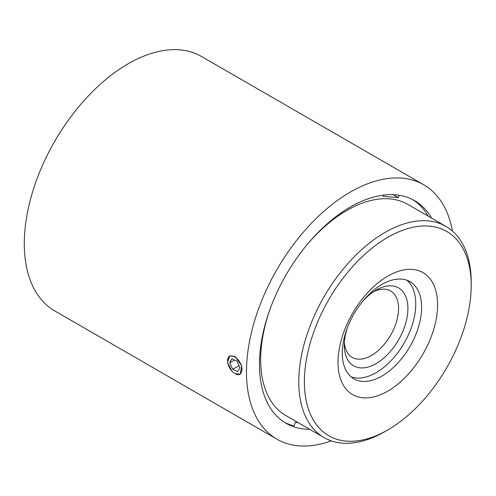 <?xml version="1.0" encoding="UTF-8"?>
<svg xmlns="http://www.w3.org/2000/svg" width="496" height="496" viewBox="0 0 496 496"><rect width="100%" height="100%" fill="white"/><g stroke="black" fill="none" stroke-linecap="round" stroke-linejoin="round"><path stroke-width="0.74" d="M362.824 301.159A44.981 25.972 -60 0 1 376.104 290.135L376.104 290.135A44.981 25.972 -60 0 1 407.91 308.5A44.981 25.972 -60 0 1 376.104 363.593A44.981 25.972 -60 0 1 344.298 345.228A44.981 25.972 -60 0 1 347.2 328.216M373.674 291.648A38.366 22.153 -60 0 1 390.612 290.935A38.366 22.153 -60 0 1 396.49 321.681A38.366 22.153 -60 0 1 371.423 355.496A38.366 22.153 -60 0 1 352.241 357.393A38.366 22.153 -60 0 1 344.391 342.37M231.855 371.014A10.106 5.834 -120 0 0 234.794 373.438A10.106 5.834 -120 0 0 241.781 370.958A10.106 5.834 -120 0 0 237.727 359.358A10.106 5.834 -120 0 0 227.645 361.063A10.106 5.834 -120 0 0 231.855 371.014L227.478 362.446L229.667 356.004L235.061 356.444L241.701 365.837L240.188 374.22L235.085 373.606A10.515 6.07 60 0 1 234.937 373.525M240.262 374.176A10.515 6.07 60 0 1 235.085 373.606L234.106 373.004M384.995 431.545A121.917 70.389 -60 0 1 384.989 431.545A121.917 70.389 -60 0 1 384.995 431.545L387.798 429.92A117.949 68.101 120 0 0 471.2 285.467A117.949 68.101 120 0 0 387.798 237.311A117.949 68.101 120 0 0 304.395 381.771A117.949 68.101 120 0 0 387.798 429.92L384.989 431.545A121.917 70.389 -60 0 1 324.031 437.584A121.917 70.389 -60 0 1 305.344 339.884A121.917 70.389 -60 0 1 384.989 232.45A121.917 70.389 -60 0 1 445.947 226.412A121.917 70.389 -60 0 1 471.2 282.224A121.917 70.389 -60 0 1 471.188 283.867M387.798 276.123A70.42 40.653 -60 0 1 437.59 304.873A70.42 40.653 -60 0 1 387.798 391.115A70.42 40.653 -60 0 1 338.005 362.365A70.42 40.653 -60 0 1 387.798 276.123M381.951 376.042A56.098 32.389 120 0 0 418.599 326.61A56.098 32.389 120 0 0 410 281.66A56.098 32.389 120 0 0 381.951 284.437A56.098 32.389 120 0 0 345.303 333.87A56.098 32.389 120 0 0 353.902 378.826A56.098 32.389 120 0 0 381.951 376.042M324.031 437.584L285.913 415.574A121.917 70.389 -60 0 1 270.32 308.4M307.222 244.485A121.917 70.389 -60 0 1 346.871 210.44A121.917 70.389 -60 0 1 407.83 204.402L445.947 226.412M351.131 376.873A56.098 32.389 120 0 0 376.104 372.67A56.098 32.389 120 0 0 411.909 325.909A56.098 32.389 120 0 0 406.925 280.24M227.645 360.896A10.515 6.07 60 0 1 227.645 360.728A10.515 6.07 60 0 1 229.747 355.954M452.408 231.031A146.859 84.785 120 0 0 423.758 184.803L201.568 56.525A146.859 84.785 120 0 0 128.142 63.798A146.859 84.785 120 0 0 32.203 193.211A146.859 84.785 120 0 0 54.715 310.887L276.904 439.171A146.859 84.785 120 0 0 331.26 440.863M423.758 184.803A146.859 84.785 120 0 0 350.331 192.076A146.859 84.785 120 0 0 254.392 321.489A146.859 84.785 120 0 0 276.904 439.171M428.178 216.157A128.532 74.208 120 0 0 412.839 199.714M431.638 218.153A128.532 74.208 120 0 0 414.594 200.675A128.532 74.208 120 0 0 350.331 207.037A128.532 74.208 120 0 0 266.364 320.304A128.532 74.208 120 0 0 286.062 423.299A128.532 74.208 120 0 0 309.721 429.319M284.357 422.257A128.532 74.208 120 0 0 294.041 425.884L295.418 422.332L298.028 422.567M383.582 195.12L383.129 196.286L398.319 197.644L399.23 195.294M398.319 197.644L393.216 194.699M237.751 371.64L239.828 367.511L236.871 361.063L231.837 358.738L229.76 362.867L232.711 369.315L237.751 371.64M238.991 365.688L232.711 369.315M234.658 360.04L229.76 362.867M471.2 285.467L471.2 282.224M227.645 361.063L227.645 360.728"/></g></svg>
